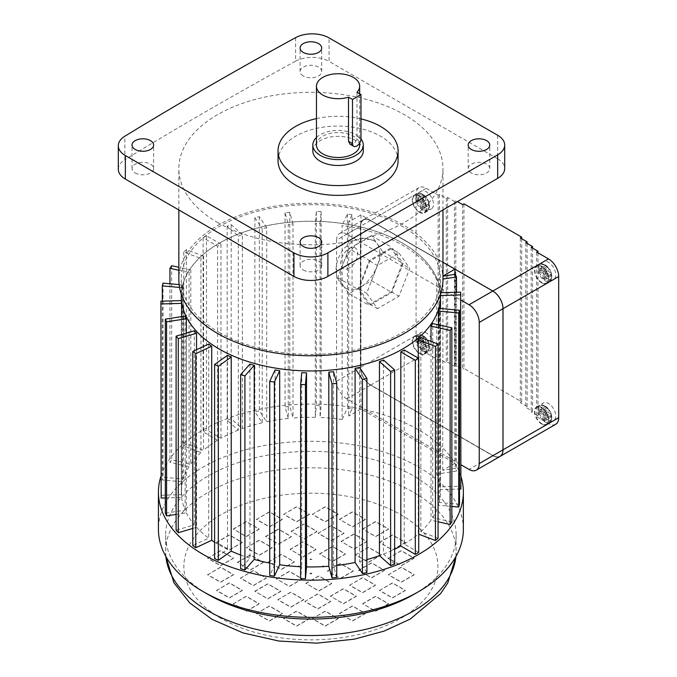 <?xml version="1.0" encoding="UTF-8"?>
<svg xmlns="http://www.w3.org/2000/svg" width="677" height="677" viewBox="0 0 677 677"><rect width="100%" height="100%" fill="white"/><g stroke="black" fill="none" stroke-linecap="round" stroke-linejoin="round"><path stroke-width="0.51" stroke-dasharray="3.38 2.54" d="M356.991 92.25L356.991 136.365C356.94 139.597 355.73 142.17 353.343 144.057L350.051 144.184M316.455 137.516A25.235 14.572 180 0 1 339.456 130.492A25.235 14.572 180 0 1 360.976 138.937M312.833 150.92A25.235 14.572 180 0 1 338.068 136.356A25.235 14.572 180 0 1 363.304 150.92M316.455 118.593A60.025 34.654 180 0 1 360.985 118.89M398.093 160.728A60.025 34.654 0 0 0 338.068 126.066A60.025 34.654 0 0 0 278.044 160.728M303.254 75.942A10.807 6.237 180 0 1 300.089 71.534A10.807 6.237 180 0 1 310.895 65.297A10.807 6.237 180 0 1 321.693 71.534A10.807 6.237 180 0 1 315.025 77.296A10.807 6.237 180 0 1 303.254 75.942M471.336 172.982A10.807 6.237 180 0 1 468.171 168.573A10.807 6.237 180 0 1 478.969 162.336A10.807 6.237 180 0 1 489.776 168.573A10.807 6.237 180 0 1 483.107 174.336A10.807 6.237 180 0 1 471.336 172.982M135.188 172.974A10.807 6.237 0 0 0 146.968 174.327A10.807 6.237 0 0 0 153.637 168.565A10.807 6.237 0 0 0 142.83 162.328A10.807 6.237 0 0 0 132.023 168.565A10.807 6.237 0 0 0 135.188 172.974M303.271 270.013A10.807 6.237 0 0 0 315.042 271.367A10.807 6.237 0 0 0 321.719 265.604A10.807 6.237 0 0 0 310.912 259.367A10.807 6.237 0 0 0 300.106 265.604A10.807 6.237 0 0 0 303.271 270.013M442.961 279.516A132.057 76.239 0 0 0 310.904 203.269A132.057 76.239 0 0 0 178.846 279.516M217.52 222.479A132.057 76.239 0 0 0 361.433 239.006A132.057 76.239 0 0 0 442.961 168.565A132.057 76.239 0 0 0 310.904 92.326A132.057 76.239 0 0 0 178.846 168.565A132.057 76.239 0 0 0 217.52 222.479M440.558 296.094A129.654 74.859 0 0 0 310.904 221.235A129.654 74.859 0 0 0 181.25 296.094M219.221 332.449A129.654 74.859 0 0 0 360.519 348.672A129.654 74.859 0 0 0 440.558 279.516A129.654 74.859 0 0 0 310.904 204.657A129.654 74.859 0 0 0 181.25 279.516A129.654 74.859 0 0 0 219.221 332.449M463.364 529.338A152.46 88.027 0 0 0 310.904 441.311A152.46 88.027 0 0 0 158.435 529.338M460.885 476.32A152.46 88.027 0 0 0 454.919 463.246A152.46 88.027 0 0 0 360.934 408.984A152.46 88.027 0 0 0 160.914 476.32M413.622 594.516A145.259 83.863 0 0 0 456.163 535.219A145.259 83.863 0 0 0 310.904 451.347A145.259 83.863 0 0 0 165.637 535.219A145.259 83.863 0 0 0 208.186 594.516M214.601 542.201A129.595 74.817 0 0 0 219.263 545.044A129.595 74.817 0 0 0 227.489 549.402L214.601 558.593M219.263 349.002A129.595 74.817 0 0 0 360.494 365.216A129.595 74.817 0 0 0 440.499 296.094A129.595 74.817 0 0 0 310.904 221.269A129.595 74.817 0 0 0 181.309 296.094A129.595 74.817 0 0 0 219.263 349.002M227.489 355.315L227.489 549.402M240.631 555.005A129.595 74.817 0 0 0 249.94 558.161L240.631 568.705M249.94 364.082L249.94 558.161M269.742 563.086A129.595 74.817 0 0 0 275.048 564.034L269.742 575.467M275.048 369.955L275.048 564.034M300.647 566.725A129.595 74.817 0 0 0 301.722 566.767L300.647 578.581M301.722 372.688L301.722 566.767M336.748 577.489L333.541 565.803L333.541 371.724M333.541 565.803A129.595 74.817 0 0 0 336.748 565.456M366.917 572.522L359.58 561.478L359.58 367.399M359.58 561.478A129.595 74.817 0 0 0 366.917 559.608M394.649 564.043L383.487 554.124L383.487 360.037M383.487 554.124A129.595 74.817 0 0 0 394.649 549.233M418.708 552.415L404.22 544.054L404.22 349.967M404.22 544.054A129.595 74.817 0 0 0 418.259 534.043L418.708 534.212M418.259 358.074L418.259 534.043M438.061 538.164L420.874 531.716L420.874 337.637M420.874 531.716A129.595 74.817 0 0 0 431.004 520.241L438.061 521.806M431.004 341.428L431.004 520.241M451.855 521.891L432.73 517.651L432.73 323.572M432.73 517.651A129.595 74.817 0 0 0 438.501 505.211L451.855 506.43M438.501 324.85L438.501 505.211M459.497 504.323L439.255 502.469L439.255 308.39M439.255 502.469A129.595 74.817 0 0 0 440.499 492.137A129.595 74.817 0 0 0 440.422 489.606L459.497 489.031M460.885 488.989L460.631 486.221L440.168 486.839L440.168 292.752A129.595 74.817 0 0 1 440.422 295.519L440.422 489.606M440.168 486.839A129.595 74.817 0 0 0 436.682 474.112L456.476 471.048L455.232 468.374L442.682 470.312L454.919 463.246L360.934 408.984L348.697 416.05L352.057 408.806L347.419 408.087L342.122 419.52L342.122 225.433A129.595 74.817 180 0 1 436.682 280.033L436.682 474.112M342.122 419.52A129.595 74.817 0 0 0 320.077 417.506L321.152 405.692L316.354 405.54L315.287 417.362L315.287 223.275A129.595 74.817 0 0 1 320.077 223.418L320.077 417.506M315.287 417.362A129.595 74.817 0 0 0 293.006 418.031L289.798 406.344L285.059 406.784L288.258 418.462L288.258 224.383A129.595 74.817 0 0 1 293.006 223.952L293.006 418.031M288.258 418.462A129.595 74.817 0 0 0 266.713 421.796L259.367 410.753L254.882 411.751L262.227 422.795L262.227 228.708A129.595 74.817 0 0 1 266.713 227.717L266.713 421.796M262.227 422.795A129.595 74.817 0 0 0 242.349 428.643L231.187 418.716L227.159 420.231L238.321 430.149L238.321 236.07A129.595 74.817 0 0 1 242.349 234.555L242.349 428.643M238.321 430.149A129.595 74.817 0 0 0 220.981 438.256L206.485 429.895L203.092 431.85L217.579 440.219L217.579 246.14A129.595 74.817 0 0 1 220.981 244.177L220.981 438.256M217.579 440.219A129.595 74.817 0 0 0 203.54 450.23L186.353 443.79L183.738 446.109L200.925 452.558L200.925 258.47A129.595 74.817 0 0 1 203.54 256.151L203.54 450.23M200.925 452.558A129.595 74.817 0 0 0 190.796 464.033L171.662 459.793L169.944 462.383L189.078 466.622L189.078 272.535A129.595 74.817 0 0 1 190.796 269.954L190.796 464.033M189.078 466.622A129.595 74.817 0 0 0 183.298 479.062L163.064 477.217L162.311 479.951L182.545 481.804L182.545 287.717A129.595 74.817 0 0 1 183.298 284.983L183.298 479.062M182.545 481.804A129.595 74.817 0 0 0 181.309 492.137A129.595 74.817 0 0 0 181.377 494.667L160.914 495.285M181.377 300.588L181.377 494.667M165.332 497.925L181.631 497.434L181.631 316.616M181.631 497.434A129.595 74.817 0 0 0 185.126 510.162L165.332 513.217M185.126 316.074L185.126 510.162M176.105 514.427L186.37 512.836L186.37 333.135M186.37 512.836A129.595 74.817 0 0 0 194.358 524.861L176.105 530.235M194.358 330.782L194.358 524.861M192.767 528.441L196.542 527.332L196.542 349.738M196.542 527.332A129.595 74.817 0 0 0 208.694 538.139L192.767 545.586M208.694 344.051L208.694 538.139M316.455 145.039A21.613 12.474 180 0 1 338.068 132.565A21.613 12.474 180 0 1 359.673 145.039M118.306 169.258A24.008 13.862 180 0 1 124.873 159.73L124.873 136.204M295.595 37.641L295.595 61.167A4323.034 2495.879 0 0 0 124.873 159.73M295.595 61.167A24.008 13.862 180 0 1 329.073 61.438L329.073 37.912M497.663 135.248L497.663 158.773L329.073 61.438M497.663 158.773A24.008 13.862 180 0 1 504.695 168.573M311.877 559.43A12.008 6.931 0 0 0 309.931 559.43L310.904 558.872L311.877 559.625A12.008 6.931 180 0 0 309.931 559.625L309.931 559.43M298.938 566.903L298.938 567.098A12.008 6.931 180 0 1 298.895 566.531A12.008 6.931 180 0 1 298.938 565.972L298.938 565.777A12.008 6.931 0 0 0 298.895 566.336A12.008 6.931 0 0 0 298.938 566.903L297.965 566.336L298.938 565.777M309.931 573.25A12.008 6.931 0 0 0 311.877 573.25L310.904 573.808L309.931 573.444A12.008 6.931 180 0 0 311.877 573.444L311.877 573.25M322.87 566.903A12.008 6.931 0 0 0 322.904 566.336A12.008 6.931 0 0 0 322.87 565.777L323.834 566.336L322.87 567.098L323.834 566.336M322.87 565.777L322.87 565.972A12.008 6.931 180 0 1 322.904 566.531A12.008 6.931 180 0 1 322.87 567.098M309.931 559.625L310.904 559.067L311.877 559.625M322.87 565.972L323.834 566.531M311.877 573.444L310.904 574.003L309.931 573.444M298.938 567.098L297.965 566.531L298.938 565.972M379.475 542.556L392.406 535.084L405.345 542.556L392.406 550.029L379.475 542.362L392.406 534.889L405.345 542.362L392.406 549.834L379.475 542.362M388.319 558.271L401.258 550.807L414.189 558.271L401.258 565.744L388.319 558.271L401.258 550.604L414.189 558.076L401.258 565.549L388.319 558.076M388.319 574.798L401.258 567.326L414.189 574.798L401.258 582.262L388.319 574.798L401.258 567.131L414.189 574.604L401.258 582.068L388.319 574.604M379.475 590.513L392.406 583.041L405.345 590.513L392.406 597.977L379.475 590.513L392.406 582.846L405.345 590.319L392.406 597.783L379.475 590.319M362.652 603.884L375.583 596.412L388.522 603.884L375.583 611.348L362.652 603.681L375.583 596.217L388.522 603.681L375.583 611.153L362.652 603.681M339.499 613.59L352.429 606.127L365.368 613.59L352.429 621.063L339.499 613.396L352.429 605.923L365.368 613.396L352.429 620.868L339.499 613.396M312.275 618.702L325.214 611.229L338.153 618.702L325.214 626.166L312.275 618.702L325.214 611.035L338.153 618.499L325.214 625.971L312.275 618.499M283.655 618.702L296.594 611.229L309.524 618.702L296.594 626.166L283.655 618.702L296.594 611.035L309.524 618.499L296.594 625.971L283.655 618.499M256.431 613.59L269.37 606.127L282.309 613.59L269.37 621.063L256.431 613.59L269.37 605.923L282.309 613.396L269.37 620.868L256.431 613.396M233.277 603.884L246.216 596.412L259.156 603.884L246.216 611.348L233.277 603.884L246.216 596.217L259.156 603.681L246.216 611.153L233.277 603.681M216.454 590.513L229.393 583.041L242.332 590.513L229.393 597.977L216.454 590.513L229.393 582.846L242.332 590.319L229.393 597.783L216.454 590.319M207.611 574.798L220.55 567.326L233.489 574.798L220.55 582.262L207.611 574.798L220.55 567.131L233.489 574.604L220.55 582.068L207.611 574.604M207.611 558.271L220.55 550.807L233.489 558.271L220.55 565.744L207.611 558.271L220.55 550.604L233.489 558.076L220.55 565.549L207.611 558.076M216.454 542.556L229.393 535.084L242.332 542.556L229.393 550.029L216.454 542.362L229.393 534.889L242.332 542.362L229.393 549.834L216.454 542.362M233.277 529.186L246.216 521.722L259.156 529.186L246.216 536.658L233.277 528.991L246.216 521.527L259.156 528.991L246.216 536.463L233.277 528.991M256.431 519.479L269.37 512.007L282.309 519.479L269.37 526.943L256.431 519.479L269.37 511.812L282.309 519.276L269.37 526.748L256.431 519.276M283.655 514.368L296.594 506.904L309.524 514.368L296.594 521.84L283.655 514.368L296.594 506.701L309.524 514.173L296.594 521.645L283.655 514.173M312.275 514.368L325.214 506.904L338.153 514.368L325.214 521.84L312.275 514.368L325.214 506.701L338.153 514.173L325.214 521.645L312.275 514.173M339.499 519.479L352.429 512.007L365.368 519.479L352.429 526.943L339.499 519.276L352.429 511.812L365.368 519.276L352.429 526.748L339.499 519.276M362.652 529.186L375.583 521.722L388.522 529.186L375.583 536.658L362.652 528.991L375.583 521.527L388.522 528.991L375.583 536.463L362.652 528.991M355.527 554.903L368.466 547.439L381.405 554.903L368.466 562.375L355.527 554.903L368.466 547.236L381.405 554.708L368.466 562.181L355.527 554.708M358.565 570.474L371.504 563.01L384.443 570.474L371.504 577.946L358.565 570.279L371.504 562.815L384.443 570.279L371.504 577.752L358.565 570.279M349.603 585.266L362.542 577.794L375.473 585.266L362.542 592.739L349.603 585.266L362.542 577.599L375.473 585.072L362.542 592.544L349.603 585.072M330.41 596.344L343.349 588.88L356.288 596.344L343.349 603.816L330.41 596.149L343.349 588.685L356.288 596.149L343.349 603.622L330.41 596.149M304.794 601.523L317.733 594.051L330.664 601.523L317.733 608.995L304.794 601.523L317.733 593.856L330.664 601.328L317.733 608.792L304.794 601.328M277.824 599.771L290.763 592.299L303.694 599.771L290.763 607.235L277.824 599.771L290.763 592.104L303.694 599.568L290.763 607.041L277.824 599.568M254.84 591.436L267.779 583.963L280.718 591.436L267.779 598.9L254.84 591.233L267.779 583.769L280.718 591.233L267.779 598.705L254.84 591.233M240.403 578.166L253.342 570.694L266.273 578.166L253.342 585.63L240.403 578.166L253.342 570.499L266.273 577.963L253.342 585.436L240.403 577.963M237.365 562.595L250.295 555.123L263.235 562.595L250.295 570.059L237.365 562.392L250.295 554.928L263.235 562.392L250.295 569.865L237.365 562.392M246.326 547.803L259.266 540.331L272.196 547.803L259.266 555.267L246.326 547.803L259.266 540.136L272.196 547.608L259.266 555.072L246.326 547.608M265.519 536.717L278.459 529.253L291.389 536.717L278.459 544.19L265.519 536.522L278.459 529.059L291.389 536.522L278.459 543.995L265.519 536.522M291.135 531.547L304.075 524.074L317.014 531.547L304.075 539.019L291.135 531.352L304.075 523.88L317.014 531.352L304.075 538.816L291.135 531.352M318.105 533.298L331.045 525.834L343.984 533.298L331.045 540.771L318.105 533.298L331.045 525.631L343.984 533.104L331.045 540.576L318.105 533.104M341.09 541.634L354.029 534.17L366.959 541.634L354.029 549.106L341.09 541.439L354.029 533.975L366.959 541.439L354.029 548.912L341.09 541.439M327.423 571.092L340.353 563.619L353.292 571.092L340.353 578.564L327.423 570.897L340.353 563.425L353.292 570.897L340.353 578.361L327.423 570.897M305.86 583.54L318.791 576.068L331.73 583.54L318.791 591.013L305.86 583.346L318.791 575.873L331.73 583.346L318.791 590.809L305.86 583.346M276.402 578.979L289.341 571.515L302.28 578.979L289.341 586.451L276.402 578.784L289.341 571.32L302.28 578.784L289.341 586.257L276.402 578.784M268.507 561.978L281.446 554.505L294.385 561.978L281.446 569.45L268.507 561.978L281.446 554.311L294.385 561.783L281.446 569.247L268.507 561.783M290.069 549.529L303.008 542.057L315.947 549.529L303.008 557.002L290.069 549.335L303.008 541.862L315.947 549.335L303.008 556.799L290.069 549.335M319.527 554.082L332.466 546.618L345.397 554.082L332.466 561.555L319.527 553.888L332.466 546.424L345.397 553.888L332.466 561.36L319.527 553.888M442.682 470.312L442.961 276.072M455.232 274.287L455.232 468.374M370.59 220.465A14.403 8.319 -120 0 0 363.38 219.754A14.403 8.319 -120 0 0 360.401 226.346L416.076 194.197A14.403 8.319 60 0 1 419.063 187.605A14.403 8.319 60 0 1 426.265 188.316L370.59 220.465L442.961 262.244L360.934 214.905L348.697 221.971L352.057 214.727L352.057 408.806M348.697 221.971L348.697 416.05M440.955 292.726L440.168 292.752M460.631 292.134L460.631 486.221M436.682 280.033L442.961 279.059M456.476 292.261L456.476 471.048M352.057 214.727L347.419 214.008L342.122 225.433M347.419 214.008L347.419 408.087M320.077 223.418L321.152 211.605L316.354 211.461L315.287 223.275M316.354 211.461L316.354 405.54M321.152 211.605L321.152 405.692M293.006 223.952L289.798 212.265L285.059 212.696L288.258 224.383M285.059 212.696L285.059 406.784M289.798 212.265L289.798 406.344M266.713 227.717L259.367 216.674L254.882 217.664L262.227 228.708M254.882 217.664L254.882 411.751M259.367 216.674L259.367 410.753M242.349 234.555L231.187 224.637L227.159 226.143L238.321 236.07M227.159 226.143L227.159 420.231M231.187 224.637L231.187 418.716M220.981 244.177L206.485 235.808L203.092 237.771L217.579 246.14M203.092 237.771L203.092 431.85M206.485 235.808L206.485 429.895M203.54 256.151L186.353 249.703L183.738 252.03L200.925 258.47M183.738 252.03L183.738 446.109M186.353 249.703L186.353 443.79M178.846 270.275L189.078 272.535M169.944 283.756L169.944 462.383M190.796 269.954L178.846 267.305M171.662 265.714L171.662 459.793M179.566 287.446L182.545 287.717M162.311 301.163L162.311 479.951M183.298 284.983L179.143 284.602M163.064 283.13L163.064 477.217M360.934 214.905L360.934 408.984M454.919 274.337L454.919 463.246M348.951 248.645L371.495 235.63L382.767 251.666L377.131 266.188A27.613 15.943 -60 0 1 360.223 287.226A27.613 15.943 -60 0 1 346.412 288.588A27.613 15.943 -60 0 1 343.315 285.711A27.613 15.943 -60 0 1 343.315 263.167A27.613 15.943 -60 0 1 360.223 242.138A27.613 15.943 -60 0 1 374.026 240.767A27.613 15.943 -60 0 1 377.131 243.644A27.613 15.943 -60 0 1 377.131 266.188L371.495 280.718L348.951 293.733L337.679 277.697L348.951 248.645L369.32 260.408L391.865 247.384L403.137 263.429L391.865 292.481L369.32 305.496L358.048 289.46L369.32 260.408M419.478 337.315A9.605 5.543 -120 0 0 414.671 336.841A9.605 5.543 -120 0 0 414.671 347.927A9.605 5.543 -120 0 0 424.276 353.47A9.605 5.543 -120 0 0 425.748 345.778A9.605 5.543 -120 0 0 419.478 337.315M419.478 353.487A10.206 5.89 -120 0 0 424.581 353.995A10.206 5.89 -120 0 0 424.581 342.207A10.206 5.89 -120 0 0 414.375 336.317A10.206 5.89 -120 0 0 412.809 344.491A10.206 5.89 -120 0 0 419.478 353.487M426.265 349.569A10.206 5.89 -120 0 0 431.367 350.068A10.206 5.89 -120 0 0 431.367 338.288A10.206 5.89 -120 0 0 421.162 332.399A10.206 5.89 -120 0 0 419.596 340.573A10.206 5.89 -120 0 0 426.265 349.569M419.478 196.161A9.605 5.543 -120 0 0 414.671 195.687A9.605 5.543 -120 0 0 414.671 206.773A9.605 5.543 -120 0 0 424.276 212.324A9.605 5.543 -120 0 0 425.748 204.623A9.605 5.543 -120 0 0 419.478 196.161M419.478 212.333A10.206 5.89 -120 0 0 424.581 212.84A10.206 5.89 -120 0 0 424.581 201.061A10.206 5.89 -120 0 0 414.375 195.162A10.206 5.89 -120 0 0 412.809 203.345A10.206 5.89 -120 0 0 419.478 212.333M426.265 208.414A10.206 5.89 -120 0 0 431.367 208.922A10.206 5.89 -120 0 0 431.367 197.134A10.206 5.89 -120 0 0 421.162 191.244A10.206 5.89 -120 0 0 419.596 199.419A10.206 5.89 -120 0 0 426.265 208.414M541.71 407.884A9.605 5.543 60 0 1 547.989 416.347A9.605 5.543 60 0 1 546.517 424.047A9.605 5.543 60 0 1 536.912 418.504A9.605 5.543 60 0 1 536.912 407.41A9.605 5.543 60 0 1 541.71 407.884M541.71 266.738A9.605 5.543 60 0 1 547.989 275.2A9.605 5.543 60 0 1 546.517 282.893A9.605 5.543 60 0 1 536.912 277.35A9.605 5.543 60 0 1 536.912 266.264A9.605 5.543 60 0 1 541.71 266.738M541.71 424.064A10.206 5.89 60 0 1 535.05 415.069A10.206 5.89 60 0 1 536.616 406.894A10.206 5.89 60 0 1 546.813 412.784A10.206 5.89 60 0 1 546.813 424.564A10.206 5.89 60 0 1 541.71 424.064M548.505 420.138A10.206 5.89 60 0 1 541.837 411.151A10.206 5.89 60 0 1 543.403 402.967A10.206 5.89 60 0 1 553.608 408.866A10.206 5.89 60 0 1 553.608 420.645A10.206 5.89 60 0 1 548.505 420.138M541.71 282.91A10.206 5.89 60 0 1 535.05 273.914A10.206 5.89 60 0 1 536.616 265.739A10.206 5.89 60 0 1 546.813 271.629A10.206 5.89 60 0 1 546.813 283.418A10.206 5.89 60 0 1 541.71 282.91M548.505 278.992A10.206 5.89 60 0 1 541.837 269.996A10.206 5.89 60 0 1 543.403 261.821A10.206 5.89 60 0 1 553.608 267.711A10.206 5.89 60 0 1 553.608 279.491A10.206 5.89 60 0 1 548.505 278.992M463.957 203.811L463.957 368.483L521.679 401.808L521.679 238.702M360.401 226.346L360.401 367.501A14.403 8.319 -120 0 0 370.59 385.145L492.831 455.714A14.403 8.319 -120 0 0 500.024 456.433A14.403 8.319 -120 0 1 492.814 455.723L469.051 469.44M416.076 194.197L416.076 335.352L360.401 367.501M399.015 253.063L409.797 268.405L399.015 296.196L377.453 308.644L366.672 293.302L377.453 265.511L399.015 253.063L391.374 248.654L402.163 263.988L409.797 268.405M426.265 188.316L438.146 195.179L439.508 194.401L446.295 198.319L447.658 197.532L454.445 201.458L455.807 200.671L457.424 201.602M370.59 385.145L426.265 352.996L438.146 359.859L439.508 359.072L446.295 362.99L447.658 362.212L454.445 366.13L455.807 365.343L462.594 369.27L463.957 368.483M555.707 424.284A14.403 8.319 60 0 1 548.505 423.574L536.624 416.71L537.978 415.923L531.191 412.005L532.545 411.218L525.758 407.3L527.112 406.513L520.325 402.595L521.679 401.808M426.265 352.996A14.403 8.319 60 0 1 416.076 335.352M520.325 237.915L520.325 402.595M527.112 243.407L527.112 406.513M525.758 242.62L525.758 407.3M532.545 248.112L532.545 411.218M531.191 247.325L531.191 412.005M537.978 252.817L537.978 415.923M536.624 252.03L536.624 416.71M438.146 195.179L438.146 359.859M439.508 194.401L439.508 359.072M446.295 198.319L446.295 362.99M447.658 197.532L447.658 362.212M454.445 201.458L454.445 366.13M455.807 200.671L455.807 365.343M462.594 204.589L462.594 369.27M540.669 270.089A16.366 8.589 115.8 0 0 540.669 268.117A17.45 10.908 175.5 0 1 546.119 269.835A17.45 9.156 115.8 0 0 545.078 265.57A16.366 10.24 175.5 0 1 546.788 266.552A17.45 10.917 -55.5 0 1 548.023 270.935A17.45 10.908 175.5 0 1 551.205 274.202A16.366 10.24 -55.5 0 1 551.205 276.165A17.45 9.156 4.2 0 0 548.023 273.136A17.45 10.917 -55.5 0 1 546.788 278.721A16.366 8.589 4.2 0 0 545.078 277.731A17.45 9.156 115.8 0 0 546.119 272.036A17.45 9.156 4.2 0 0 540.669 270.089L538.672 271.232L538.672 269.708L540.669 268.117M538.672 269.708L543.089 272.256L543.089 267.161L544.41 267.923L544.41 273.017L548.827 275.564L548.827 277.096L544.41 274.549L544.41 279.643L543.089 278.882L543.089 273.787L538.672 271.232M543.089 273.787L546.119 272.036M543.089 278.882L545.078 277.731M544.41 279.643L546.788 278.721M544.41 274.549L548.023 273.136M548.827 277.096L551.205 276.165M548.827 275.564L551.205 274.202M544.41 273.017L548.023 270.935M544.41 267.923L546.788 266.552M543.089 267.161L545.078 265.57M543.089 272.256L546.119 269.835M540.669 411.235A16.366 8.589 115.8 0 0 540.669 409.263A17.45 10.908 175.5 0 1 546.119 410.981A17.45 9.156 115.8 0 0 545.078 406.716A16.366 10.24 175.5 0 1 546.788 407.706A17.45 10.917 -55.5 0 1 548.023 412.081A17.45 10.908 175.5 0 1 551.205 415.348A16.366 10.24 -55.5 0 1 551.205 417.32A17.45 9.156 4.2 0 0 548.023 414.282A17.45 10.917 -55.5 0 1 546.788 419.867A16.366 8.589 4.2 0 0 545.078 418.885A17.45 9.156 115.8 0 0 546.119 413.182A17.45 9.156 4.2 0 0 540.669 411.235L538.672 412.386L538.672 410.854L540.669 409.263M538.672 410.854L543.089 413.41L543.089 408.307L544.41 409.077L544.41 414.172L548.827 416.719L548.827 418.251L544.41 415.703L544.41 420.798L543.089 420.036L543.089 414.933L538.672 412.386M543.089 414.933L546.119 413.182M543.089 420.036L545.078 418.885M544.41 420.798L546.788 419.867M544.41 415.703L548.023 414.282M548.827 418.251L551.205 417.32M548.827 416.719L551.205 415.348M544.41 414.172L548.023 412.081M544.41 409.077L546.788 407.706M543.089 408.307L545.078 406.716M543.089 413.41L546.119 410.981M428.964 205.596A16.366 10.24 124.5 0 0 428.964 203.625A17.45 10.908 -4.5 0 0 425.782 200.358A17.45 10.917 124.5 0 0 424.547 195.975A16.366 10.24 -4.5 0 0 422.837 194.993A17.45 9.156 -64.2 0 1 423.878 199.258A17.45 10.908 -4.5 0 0 418.428 197.54A16.366 8.589 -64.2 0 1 418.428 199.512A17.45 9.156 -175.8 0 1 423.878 201.458A17.45 9.156 -64.2 0 1 422.837 207.154A16.366 8.589 -175.8 0 1 424.547 208.144A17.45 10.917 124.5 0 0 425.782 202.558A17.45 9.156 -175.8 0 1 428.964 205.596L426.586 206.519L426.586 204.996L428.964 203.625M426.586 204.996L422.177 202.448L422.177 197.345L420.849 196.584L420.849 201.678L416.431 199.131L416.431 200.663L420.849 203.21L420.849 208.304L422.177 209.075L422.177 203.972L425.782 202.558M422.177 203.972L426.586 206.519M422.177 209.075L424.547 208.144M420.849 208.304L422.837 207.154M420.849 203.21L423.878 201.458M416.431 200.663L418.428 199.512M416.431 199.131L418.428 197.54M420.849 201.678L423.878 199.258M420.849 196.584L422.837 194.993M422.177 197.345L424.547 195.975M422.177 202.448L425.782 200.358M428.964 346.742A16.366 10.24 124.5 0 0 428.964 344.771A17.45 10.908 -4.5 0 0 425.782 341.513A17.45 10.917 124.5 0 0 424.547 337.129A16.366 10.24 -4.5 0 0 422.837 336.147A17.45 9.156 -64.2 0 1 423.878 340.413A17.45 10.908 -4.5 0 0 418.428 338.695A16.366 8.589 -64.2 0 1 418.428 340.666A17.45 9.156 -175.8 0 1 423.878 342.613A17.45 9.156 -64.2 0 1 422.837 348.308A16.366 8.589 -175.8 0 1 424.547 349.29A17.45 10.917 124.5 0 0 425.782 343.713A17.45 9.156 -175.8 0 1 428.964 346.742L426.586 347.673L426.586 346.142L428.964 344.771M426.586 346.142L422.177 343.594L422.177 338.5L420.849 337.738L420.849 342.833L416.431 340.286L416.431 341.809L420.849 344.365L420.849 349.459L422.177 350.221L422.177 345.126L425.782 343.713M422.177 345.126L426.586 347.673M422.177 350.221L424.547 349.29M420.849 349.459L422.837 348.308M420.849 344.365L423.878 342.613M416.431 341.809L418.428 340.666M416.431 340.286L418.428 338.695M420.849 342.833L423.878 340.413M420.849 337.738L422.837 336.147M422.177 338.5L424.547 337.129M422.177 343.594L425.782 341.513M360.57 226.448L360.57 367.594A14.166 8.175 -120 0 0 370.59 384.942L492.831 455.519A14.166 8.175 -120 0 0 499.914 456.222A14.166 8.175 -120 0 0 502.842 449.74L502.842 308.585A14.166 8.175 -120 0 0 492.831 291.237L370.59 220.66A14.166 8.175 -120 0 0 363.507 219.957A14.166 8.175 -120 0 0 360.57 226.448L360.553 367.603A14.166 8.175 -120 0 0 370.573 384.959L492.814 455.528A14.166 8.175 -120 0 0 499.897 456.23A14.166 8.175 -120 0 0 502.825 449.748L502.825 308.594A14.166 8.175 -120 0 0 492.814 291.245L370.573 220.668A14.166 8.175 -120 0 0 363.49 219.974A14.166 8.175 -120 0 0 360.553 226.457M454.919 269.175L370.573 220.474A14.403 8.319 -120 0 0 363.363 219.763A14.403 8.319 -120 0 0 360.384 226.355L360.384 367.509A14.403 8.319 -120 0 0 370.573 385.154L492.814 455.723L548.505 423.574M370.573 220.474L346.81 234.191L460.885 300.055M346.81 234.191A14.403 8.319 -120 0 0 339.609 233.48A14.403 8.319 -120 0 0 336.621 240.073L360.384 226.355M360.384 367.509L336.621 381.227L336.621 240.073M336.621 381.227A14.403 8.319 -120 0 0 346.81 398.871L460.885 464.727M402.163 263.988L391.374 291.779L369.811 304.235L359.03 288.893L369.811 261.102L391.374 248.654M369.811 261.102L377.453 265.511M391.374 291.779L399.015 296.196M369.811 304.235L377.453 308.644M359.03 288.893L366.672 293.302M337.679 277.697L358.048 289.46M348.951 293.733L369.32 305.496M371.495 235.63L391.865 247.384M382.767 251.666L403.137 263.429M371.495 280.718L391.865 292.481M360.985 138.667L356.991 136.365M221.074 618.397A127.039 73.344 180 0 1 278.019 495.691A127.039 73.344 180 0 1 433.61 585.52A127.039 73.344 180 0 1 221.074 618.397M455.917 556.511A145.259 83.863 0 0 0 456.163 551.653A145.259 83.863 0 0 0 310.904 467.79A145.259 83.863 0 0 0 165.637 551.653A145.259 83.863 0 0 0 165.882 556.511M349.188 268.109A12.008 6.931 -60 0 1 340.7 263.209A12.008 6.931 -60 0 1 349.188 248.501A12.008 6.931 -60 0 1 357.676 253.41A12.008 6.931 -60 0 1 349.188 268.109M422.499 335.564A9.605 5.543 60 0 1 428.769 344.034A9.605 5.543 60 0 1 427.297 351.727A9.605 5.543 60 0 1 417.692 346.184A9.605 5.543 60 0 1 417.692 335.09A9.605 5.543 60 0 1 422.499 335.564M423.074 335.606A9.148 5.281 -120 0 0 416.617 338.949A9.148 5.281 -120 0 0 422.389 350.102A9.148 5.281 -120 0 0 429.463 347.953A9.148 5.281 -120 0 0 423.074 335.606M422.499 194.417A9.605 5.543 60 0 1 428.769 202.88A9.605 5.543 60 0 1 427.297 210.572A9.605 5.543 60 0 1 417.692 205.029A9.605 5.543 60 0 1 417.692 193.944A9.605 5.543 60 0 1 422.499 194.417M423.074 194.451A9.148 5.281 -120 0 0 416.617 197.794A9.148 5.281 -120 0 0 422.389 208.948A9.148 5.281 -120 0 0 429.463 206.807A9.148 5.281 -120 0 0 423.074 194.451M545.315 406.183A9.148 5.281 60 0 1 551.772 417.777A9.148 5.281 60 0 1 544.621 420.679A9.148 5.281 60 0 1 538.934 408.773A9.148 5.281 60 0 1 545.315 406.183M544.74 406.141A9.605 5.543 -120 0 0 539.933 405.667A9.605 5.543 -120 0 0 539.933 416.753A9.605 5.543 -120 0 0 549.538 422.304A9.605 5.543 -120 0 0 551.01 414.603A9.605 5.543 -120 0 0 544.74 406.141M545.315 265.029A9.148 5.281 60 0 1 551.772 276.631A9.148 5.281 60 0 1 544.621 279.525A9.148 5.281 60 0 1 538.934 267.618A9.148 5.281 60 0 1 545.315 265.029M544.74 264.995A9.605 5.543 -120 0 0 539.933 264.512A9.605 5.543 -120 0 0 539.933 275.607A9.605 5.543 -120 0 0 549.538 281.15A9.605 5.543 -120 0 0 551.01 273.457A9.605 5.543 -120 0 0 544.74 264.995M346.81 398.871L370.573 385.154M321.693 71.534L321.693 48.008M300.089 71.534L300.089 48.008M489.776 168.573L489.776 145.047M468.171 168.573L468.171 145.047M153.637 168.565L153.637 145.039M132.023 168.565L132.023 145.039M321.719 265.604L321.719 242.078M300.106 265.604L300.106 242.078M165.823 556.409L165.637 535.219M456.163 535.219L455.976 556.409M442.961 209.963L442.961 168.565M178.846 209.946L178.846 168.565M440.558 293.987L440.558 279.516M181.25 293.987L181.25 279.516M440.499 492.137L440.499 308.5M440.499 298.371L440.499 296.094M181.309 492.137L181.309 300.588M181.309 298.371L181.309 296.094M359.673 93.807L359.673 142.965M374.026 240.767C366.122 237.923 361.213 237.221 359.292 238.642L353.191 240.936L344.711 247.79C335.767 258.656 334.785 270.377 337.18 276.8C338.982 282.199 342.054 286.126 346.412 288.588M424.276 353.47L427.297 351.727C431.105 346.692 429.658 341.293 422.981 335.521L417.692 335.09L414.671 336.841M424.581 353.995L431.367 350.068M414.375 336.317L421.162 332.399M424.276 212.324L427.297 210.572C431.105 205.546 429.658 200.138 422.981 194.367L417.692 193.944L414.671 195.687M424.581 212.84L431.367 208.922M414.375 195.162L421.162 191.244M536.912 407.41L539.933 405.667L545.213 406.098C551.899 411.87 553.346 417.269 549.538 422.304L546.517 424.047M536.912 266.264L539.933 264.512L545.213 264.944C551.899 270.715 553.346 276.123 549.538 281.15L546.517 282.893M546.813 424.564L553.608 420.645M536.616 406.894L543.403 402.967M546.813 283.418L553.608 279.491M536.616 265.739L543.403 261.821M419.063 187.605L339.609 233.48"/><path stroke-width="1.02" d="M352.497 99.46L352.497 143.575A6 3.47 120 0 0 353.741 146.317A6 3.47 120 0 0 358.37 144.709A6 3.47 120 0 0 360.985 138.667L360.985 94.56L352.497 99.46L348.503 97.149A21.613 12.474 180 0 1 316.455 86.224A21.613 12.474 180 0 1 338.068 73.751A21.613 12.474 180 0 1 359.673 86.224A21.613 12.474 180 0 1 356.991 92.25L360.985 94.56M353.741 146.317L350.051 144.184L348.503 141.265L348.503 97.149M360.976 138.937A25.235 14.572 180 0 1 363.304 145.039A25.235 14.572 180 0 1 355.907 155.346A25.235 14.572 180 0 1 328.413 158.503A25.235 14.572 180 0 1 312.833 145.039A25.235 14.572 180 0 1 316.455 137.516M363.304 145.039L363.304 150.92A25.235 14.572 180 0 1 355.907 161.228A25.235 14.572 180 0 1 328.413 164.384A25.235 14.572 180 0 1 312.833 150.92L312.833 145.039M360.985 118.89A60.025 34.654 180 0 1 398.093 150.92A60.025 34.654 180 0 1 380.508 175.428A60.025 34.654 180 0 1 315.093 182.942A60.025 34.654 180 0 1 278.044 150.92A60.025 34.654 180 0 1 316.455 118.593M278.044 150.92L278.044 160.728A60.025 34.654 0 0 0 315.093 192.742A60.025 34.654 0 0 0 380.508 185.227A60.025 34.654 0 0 0 398.093 160.728L398.093 150.92M303.254 52.417A10.807 6.237 180 0 1 300.089 48.008A10.807 6.237 180 0 1 310.895 41.771A10.807 6.237 180 0 1 321.693 48.008A10.807 6.237 180 0 1 315.025 53.771A10.807 6.237 180 0 1 303.254 52.417M471.336 149.456A10.807 6.237 180 0 1 468.171 145.047A10.807 6.237 180 0 1 478.969 138.81A10.807 6.237 180 0 1 489.776 145.047A10.807 6.237 180 0 1 483.107 150.81A10.807 6.237 180 0 1 471.336 149.456M135.188 149.448A10.807 6.237 0 0 0 146.968 150.802A10.807 6.237 0 0 0 153.637 145.039A10.807 6.237 0 0 0 142.83 138.802A10.807 6.237 0 0 0 132.023 145.039A10.807 6.237 0 0 0 135.188 149.448M303.271 246.487A10.807 6.237 0 0 0 315.042 247.841A10.807 6.237 0 0 0 321.719 242.078A10.807 6.237 0 0 0 310.912 235.841A10.807 6.237 0 0 0 300.106 242.078A10.807 6.237 0 0 0 303.271 246.487M178.846 209.946L178.846 279.516A132.057 76.239 0 0 0 217.52 333.422A132.057 76.239 0 0 0 361.433 349.95A132.057 76.239 0 0 0 442.961 279.516L442.961 209.963M181.25 293.987L181.25 296.094A129.654 74.859 0 0 0 219.221 349.027A129.654 74.859 0 0 0 360.519 365.25A129.654 74.859 0 0 0 440.558 296.094L440.558 293.987M160.914 476.32A152.46 88.027 0 0 0 158.435 492.137L158.435 529.338A152.46 88.027 0 0 0 203.092 591.58A152.46 88.027 0 0 0 418.716 591.58A152.46 88.027 0 0 0 463.364 529.338L463.364 492.137A152.46 88.027 0 0 0 460.885 476.32M208.186 594.516L203.092 591.58L208.186 594.516A145.259 83.863 0 0 0 413.622 594.516L418.716 591.58M158.435 492.137A152.46 88.027 0 0 0 203.092 554.378A152.46 88.027 0 0 0 369.244 573.461A152.46 88.027 0 0 0 463.364 492.137M211.715 540.288L211.715 346.209A129.595 74.817 0 0 1 208.694 344.051L192.767 351.498L192.767 545.586L195.788 547.735L211.715 540.288A129.595 74.817 0 0 0 214.601 542.201M214.601 364.514L218.332 366.257L218.332 560.336L214.601 558.593L214.601 364.514L227.489 355.315A129.595 74.817 0 0 0 231.221 357.058L231.221 551.146A129.595 74.817 0 0 0 240.631 555.005M240.631 374.618L244.913 375.879L244.913 569.958L240.631 568.705L240.631 374.618L249.94 364.082A129.595 74.817 0 0 0 254.213 365.335L254.213 559.422A129.595 74.817 0 0 0 269.742 563.086M269.742 381.379L274.38 382.099L274.38 576.178L269.742 575.467L269.742 381.379L275.048 369.955A129.595 74.817 0 0 0 279.686 370.674L279.686 564.753A129.595 74.817 0 0 0 300.647 566.725M300.647 384.502L305.445 384.646L305.445 578.725L300.647 578.581L300.647 384.502L301.722 372.688A129.595 74.817 0 0 0 306.52 372.832L306.52 566.911A129.595 74.817 0 0 0 328.802 566.243L332.009 577.921L336.748 577.489L336.748 383.41L333.541 371.724A129.595 74.817 0 0 1 328.802 372.155L328.802 566.243M336.748 565.456A129.595 74.817 0 0 0 355.095 562.469L362.44 573.521L366.917 572.522L366.917 378.443L359.58 367.399A129.595 74.817 0 0 1 355.095 368.39L355.095 562.469M366.917 559.608A129.595 74.817 0 0 0 379.458 555.631L390.621 565.549L394.649 564.043L394.649 369.955L383.487 360.037A129.595 74.817 0 0 1 379.458 361.543L379.458 555.631M394.649 549.233A129.595 74.817 0 0 0 400.826 546.017L415.314 554.378L418.708 552.415L418.708 358.336L404.22 349.967A129.595 74.817 0 0 1 400.826 351.93L400.826 546.017M418.259 339.956L435.446 346.404L438.061 344.077L420.874 337.637A129.595 74.817 0 0 1 418.259 339.956L418.259 358.074M431.004 326.153L450.137 330.393L451.855 327.803L432.73 323.572A129.595 74.817 0 0 1 431.004 326.153L431.004 341.428M438.501 311.124L458.744 312.977L459.497 310.235L439.255 308.39A129.595 74.817 0 0 1 438.501 311.124L438.501 324.85M160.914 301.206L161.168 498.052L160.914 301.206L181.377 300.588A129.595 74.817 0 0 0 181.631 303.355L181.631 316.616M165.332 319.138L166.576 321.812L166.576 515.899L165.332 513.217L165.332 319.138L185.126 316.074A129.595 74.817 0 0 0 186.37 318.757L186.37 333.135M176.105 336.147L178.288 338.618L178.288 532.706L176.105 530.235L176.105 336.147L194.358 330.782A129.595 74.817 0 0 0 196.542 333.253L196.542 349.738M359.673 142.965L359.673 145.039A21.613 12.474 180 0 1 353.343 153.865A21.613 12.474 180 0 1 329.801 156.565A21.613 12.474 180 0 1 316.455 145.039L316.455 86.224M327.888 252.868L327.888 276.394L497.663 178.373L497.663 154.847A24.008 13.862 0 0 0 504.695 145.047A24.008 13.862 0 0 0 497.663 135.248L329.073 37.912A24.008 13.862 0 0 0 295.595 37.641A4323.034 2495.879 0 0 0 124.873 136.204A24.008 13.862 0 0 0 118.306 145.733A24.008 13.862 0 0 0 125.338 155.532L293.936 252.868A24.008 13.862 0 0 0 327.888 252.868L497.663 154.847M327.888 276.394A24.008 13.862 180 0 1 293.936 276.394L293.936 252.868M125.338 155.532L125.338 179.058L293.936 276.394M125.338 179.058A24.008 13.862 180 0 1 118.306 169.258L118.306 145.733M504.695 145.047L504.695 168.573A24.008 13.862 180 0 1 497.663 178.373M161.168 498.052L165.332 497.925M166.576 515.899L176.105 514.427M178.288 532.706L192.767 528.441M218.332 560.336L231.221 551.146M244.913 569.958L254.213 559.422M274.38 576.178L279.686 564.753M305.445 578.725L306.52 566.911M418.708 534.212L435.446 540.483L438.061 538.164L438.061 344.077M438.061 521.806L450.137 524.48L451.855 521.891L451.855 327.803M451.855 506.43L458.744 507.056L459.497 504.323L459.497 310.235M459.497 489.031L460.885 488.989L460.631 292.134L440.955 292.726M442.961 279.059L456.476 276.969L455.232 274.287L442.961 276.191M400.826 351.93L415.314 360.299L415.314 554.378M415.314 360.299L418.708 358.336M435.446 346.404L435.446 540.483M450.137 330.393L450.137 524.48M458.744 312.977L458.744 507.056M440.558 295.519L460.885 294.901M456.476 276.969L456.476 292.261M178.846 267.305L171.662 265.714L169.944 268.295L178.846 270.275M169.944 268.295L169.944 283.756M179.143 284.602L163.064 283.13L162.311 285.872L179.566 287.446M162.311 285.872L162.311 301.163M161.168 303.973L181.631 303.355M166.576 321.812L186.37 318.757M178.288 338.618L196.542 333.253M192.767 351.498L195.788 353.656L211.715 346.209M195.788 353.656L195.788 547.735M218.332 366.257L231.221 357.058M244.913 375.879L254.213 365.335M274.38 382.099L279.686 370.674M305.445 384.646L306.52 372.832M328.802 372.155L332.009 383.842L332.009 577.921M332.009 383.842L336.748 383.41M355.095 368.39L362.44 379.433L362.44 573.521M362.44 379.433L366.917 378.443M379.458 361.543L390.621 371.47L390.621 565.549M390.621 371.47L394.649 369.955M442.961 276.072L454.919 269.167L442.961 262.261L492.831 291.042L548.505 258.893L536.624 252.03L537.978 251.252L531.191 247.325L532.545 246.546L525.758 242.62L527.112 241.841L520.325 237.915L521.679 237.136L521.679 238.702M454.919 269.167L454.919 274.337M457.424 201.602L462.594 204.589L463.957 203.811L521.679 237.136M460.885 464.727L469.051 469.44A14.403 8.319 -120 0 0 476.253 470.16A14.403 8.319 -120 0 0 479.24 463.559L502.994 449.841A14.403 8.319 -120 0 1 500.015 456.442A14.403 8.319 -120 0 0 500.032 456.433A14.403 8.319 -120 0 0 503.011 449.833L503.011 308.687A14.403 8.319 -120 0 0 492.831 291.042M548.505 258.893A14.403 8.319 60 0 1 558.694 276.538L558.694 417.692A14.403 8.319 60 0 1 555.707 424.284L500.032 456.433M527.112 241.841L527.112 243.407M532.545 246.546L532.545 248.112M537.978 251.252L537.978 252.817M558.694 417.692L503.011 449.833L502.994 308.695A14.403 8.319 -120 0 0 492.814 291.051L454.919 269.175M460.885 300.055L469.051 304.768L492.814 291.051M479.24 463.559L479.24 322.413A14.403 8.319 -120 0 0 469.051 304.768M352.497 143.575L348.503 141.265M165.882 556.511A145.259 83.863 0 0 0 208.186 610.959A145.259 83.863 0 0 0 362.584 630.033A145.259 83.863 0 0 0 455.917 556.511M558.694 276.538L503.011 308.687M502.994 308.695L479.24 322.413M455.976 556.409L447.785 582.931L440.592 593.627L410.321 619.023L384.096 631.108L354.283 639.173L316.76 643.15L278.848 641.034L243.119 632.953L211.96 619.303L189.712 602.885L173.938 582.795L165.823 556.409M440.499 308.5L440.499 298.371M181.309 300.588L181.309 298.371M359.673 86.224L359.673 93.807M500.015 456.442L476.253 470.16"/></g></svg>
